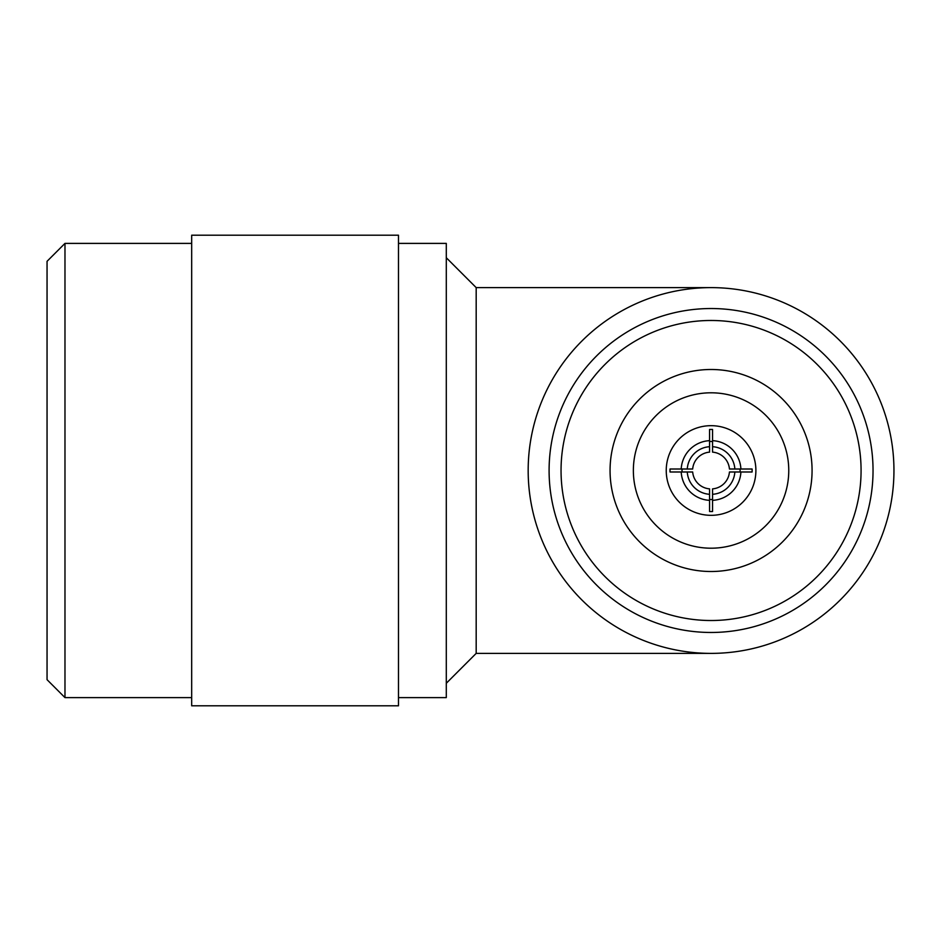<?xml version="1.0" encoding="UTF-8"?>
<svg xmlns="http://www.w3.org/2000/svg" width="941" height="941" viewBox="0 0 941 941"><rect width="100%" height="100%" fill="white"/><g stroke="black" fill="none" stroke-linecap="round" stroke-linejoin="round"><path stroke-width="1.41" d="M711.067 515.327A44.827 44.827 0 0 0 755.894 470.5A44.827 44.827 0 0 0 711.067 425.673A44.827 44.827 0 0 0 666.24 470.5A44.827 44.827 0 0 0 711.067 515.327M709.573 494.296A23.843 23.843 0 0 1 687.271 471.994L692.682 471.994A18.444 18.444 0 0 0 709.573 488.873L709.573 511.528A41.063 41.063 0 0 0 712.56 511.528L712.56 500.341A29.889 29.889 0 0 0 740.908 471.994L752.094 471.994A41.063 41.063 0 0 0 752.094 469.006L740.908 469.006A29.889 29.889 0 0 0 712.56 440.659L712.56 429.472A41.063 41.063 0 0 0 709.573 429.472L709.573 452.127A18.444 18.444 0 0 0 692.682 469.006L687.271 469.006A23.843 23.843 0 0 1 709.573 446.704M682.06 471.994A29.042 29.042 0 0 1 682.06 469.006M709.573 441.505A29.042 29.042 0 0 1 712.56 441.505M712.56 499.495A29.042 29.042 0 0 1 709.573 499.495M711.067 392.797A77.703 77.703 0 0 0 633.364 470.5A77.703 77.703 0 0 0 711.067 548.203A77.703 77.703 0 0 0 788.758 470.5A77.703 77.703 0 0 0 711.067 392.797M711.067 369.495A101.005 101.005 0 0 0 610.062 470.5A101.005 101.005 0 0 0 711.067 571.505A101.005 101.005 0 0 0 812.071 470.5A101.005 101.005 0 0 0 711.067 369.495M711.067 620.519A150.019 150.019 0 0 0 861.074 470.5A150.019 150.019 0 0 0 711.067 320.481A150.019 150.019 0 0 0 561.048 470.5A150.019 150.019 0 0 0 711.067 620.519M711.067 308.53A161.97 161.97 0 0 1 873.036 470.5A161.97 161.97 0 0 1 711.067 632.47A161.97 161.97 0 0 1 549.097 470.5A161.97 161.97 0 0 1 711.067 308.53M711.067 653.383A182.883 182.883 0 0 1 528.172 470.5A182.883 182.883 0 0 1 711.067 287.617A182.883 182.883 0 0 1 893.95 470.5A182.883 182.883 0 0 1 711.067 653.383L476.181 653.383L476.181 287.617L446.293 257.728M64.976 697.61L64.976 243.39L47.05 261.316L47.05 679.684L64.976 697.61L191.682 697.61M191.682 470.5L191.682 705.809L398.478 705.809L398.478 235.191L191.682 235.191L191.682 470.5M398.478 243.39L446.293 243.39L446.293 697.61L398.478 697.61M711.067 287.617L476.181 287.617M712.56 488.873A18.444 18.444 0 0 0 729.44 471.994L734.85 471.994A23.843 23.843 0 0 1 712.56 494.296L712.56 488.873M729.44 469.006A18.444 18.444 0 0 0 712.56 452.127L712.56 446.704A23.843 23.843 0 0 1 734.85 469.006L729.44 469.006M740.061 469.006A29.042 29.042 0 0 1 740.061 471.994M712.56 446.704L712.56 440.659M687.271 469.006L681.213 469.006A29.889 29.889 0 0 1 709.573 440.659M687.271 471.994L670.027 471.994A41.063 41.063 0 0 1 670.027 469.006L681.213 469.006M681.213 471.994A29.889 29.889 0 0 0 709.573 500.341M712.56 500.341L712.56 494.296M734.85 471.994L740.908 471.994M740.908 469.006L734.85 469.006M476.181 653.383L446.293 683.272M64.976 243.39L191.682 243.39"/></g></svg>
